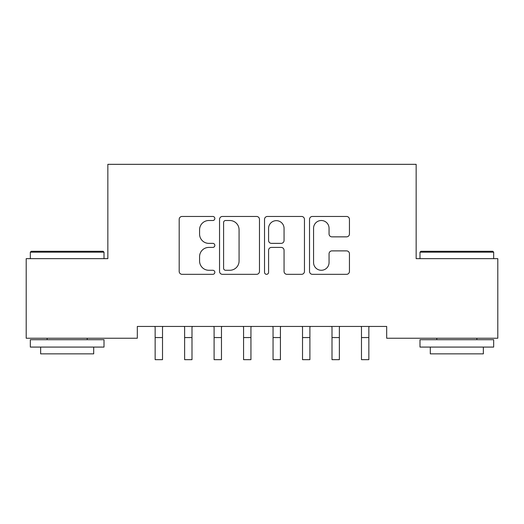 <?xml version="1.0" encoding="UTF-8"?>
<svg xmlns="http://www.w3.org/2000/svg" width="524" height="524" viewBox="0 0 524 524"><rect width="100%" height="100%" fill="white"/><g stroke="black" fill="none" stroke-linecap="round" stroke-linejoin="round"><path stroke-width="0.79" d="M214.84 218.482A2.024 2.024 0 0 0 212.816 216.458L182.077 216.458A2.895 2.895 0 0 0 179.182 219.353L179.182 271.432A2.895 2.895 0 0 0 182.077 274.321L212.816 274.321A2.024 2.024 0 0 0 214.84 272.297A2.024 2.024 0 0 0 212.816 270.273L208.84 270.273A9.255 9.255 0 0 1 199.578 261.011L199.578 256.675A9.255 9.255 0 0 1 208.84 247.413L212.816 247.413A2.024 2.024 0 0 0 214.84 245.389A2.024 2.024 0 0 0 212.816 243.365L208.84 243.365A9.255 9.255 0 0 1 199.578 234.11L199.578 229.767A9.255 9.255 0 0 1 208.84 220.512L212.816 220.512A2.024 2.024 0 0 0 214.84 218.482M346.554 236.855A2.895 2.895 0 0 0 349.449 233.966L349.449 219.353A2.895 2.895 0 0 0 346.554 216.458L312.415 216.458A2.895 2.895 0 0 0 309.52 219.353L309.52 271.432A2.895 2.895 0 0 0 312.415 274.321L346.554 274.321A2.895 2.895 0 0 0 349.449 271.432L349.449 253.78A2.895 2.895 0 0 0 346.554 250.885L331.941 250.885A2.895 2.895 0 0 0 329.052 253.78L329.052 262.531A7.742 7.742 0 0 1 321.31 270.273A7.742 7.742 0 0 1 313.568 262.531L313.568 228.248A7.742 7.742 0 0 1 321.31 220.512A7.742 7.742 0 0 1 329.052 228.248L329.052 233.966A2.895 2.895 0 0 0 331.941 236.855L346.554 236.855M386.679 326.445L137.321 326.445L137.321 338.235L26.2 338.235L26.2 258.653L107.846 258.653L107.846 164.333L416.154 164.333L416.154 258.653L497.8 258.653L497.8 338.235L386.679 338.235L386.679 326.445M259.472 219.353A2.895 2.895 0 0 0 256.577 216.458L222.438 216.458A2.895 2.895 0 0 0 219.543 219.353L219.543 271.432A2.895 2.895 0 0 0 222.438 274.321L256.577 274.321A2.895 2.895 0 0 0 259.472 271.432L259.472 219.353M267.423 216.458L301.562 216.458A2.895 2.895 0 0 1 304.457 219.353L304.457 271.432A2.895 2.895 0 0 1 301.562 274.321L286.956 274.321A2.895 2.895 0 0 1 284.06 271.432L284.06 250.308A2.895 2.895 0 0 0 281.165 247.413L271.478 247.413A2.895 2.895 0 0 0 268.583 250.308L268.583 272.297A2.024 2.024 0 0 1 266.559 274.321A2.024 2.024 0 0 1 264.528 272.297L264.528 219.353A2.895 2.895 0 0 1 267.423 216.458M225.621 220.512A2.024 2.024 0 0 0 223.591 222.536L223.591 268.249A2.024 2.024 0 0 0 225.621 270.273L229.813 270.273A9.255 9.255 0 0 0 239.068 261.011L239.068 229.767A9.255 9.255 0 0 0 229.813 220.512L225.621 220.512M284.06 228.392A7.742 7.742 0 0 0 276.318 220.656A7.742 7.742 0 0 0 268.583 228.392L268.583 240.47A2.895 2.895 0 0 0 271.478 243.365L281.165 243.365A2.895 2.895 0 0 0 284.06 240.47L284.06 228.392M154.777 326.445L155.15 327.369L155.15 359.667L162.519 359.667L162.519 327.369L162.899 326.445M184.252 326.445L184.625 327.369L184.625 359.667L191.994 359.667L191.994 327.369L192.374 326.445M213.727 326.445L214.1 327.369L214.1 359.667L221.469 359.667L221.469 327.369L221.849 326.445M30.326 252.168L31.211 251.284L103.13 251.284L104.014 252.168L30.326 252.168L30.326 258.653M104.014 347.078L30.326 347.078L30.326 339.709L104.014 339.709L104.014 347.078M93.698 347.078L93.698 353.857L40.643 353.857L40.643 347.078M419.986 252.168L420.87 251.284L492.789 251.284L493.674 252.168L419.986 252.168L419.986 258.653M493.674 347.078L419.986 347.078L419.986 339.709L493.674 339.709L493.674 347.078M483.357 347.078L483.357 353.857L430.302 353.857L430.302 347.078M243.202 326.445L243.575 327.369L243.575 359.667L250.944 359.667L250.944 327.369L251.323 326.445M272.677 326.445L273.05 327.369L273.05 359.667L280.419 359.667L280.419 327.369L280.798 326.445M302.151 326.445L302.525 327.369L302.525 359.667L309.894 359.667L309.894 327.369L310.274 326.445M331.627 326.445L332 327.369L332 359.667L339.369 359.667L339.369 327.369L339.749 326.445M361.101 326.445L361.475 327.369L361.475 359.667L368.844 359.667L368.844 327.369L369.224 326.445M155.15 337.561L162.519 337.561M184.625 337.561L191.994 337.561M214.1 337.561L221.469 337.561M243.575 337.561L250.944 337.561M273.05 337.561L280.419 337.561M302.525 337.561L309.894 337.561M332 337.561L339.369 337.561M361.475 337.561L368.844 337.561M104.014 258.653L104.014 252.168M87.213 339.709L87.213 338.235M47.127 339.709L47.127 338.235M493.674 258.653L493.674 252.168M476.873 339.709L476.873 338.235M436.787 339.709L436.787 338.235"/></g></svg>
